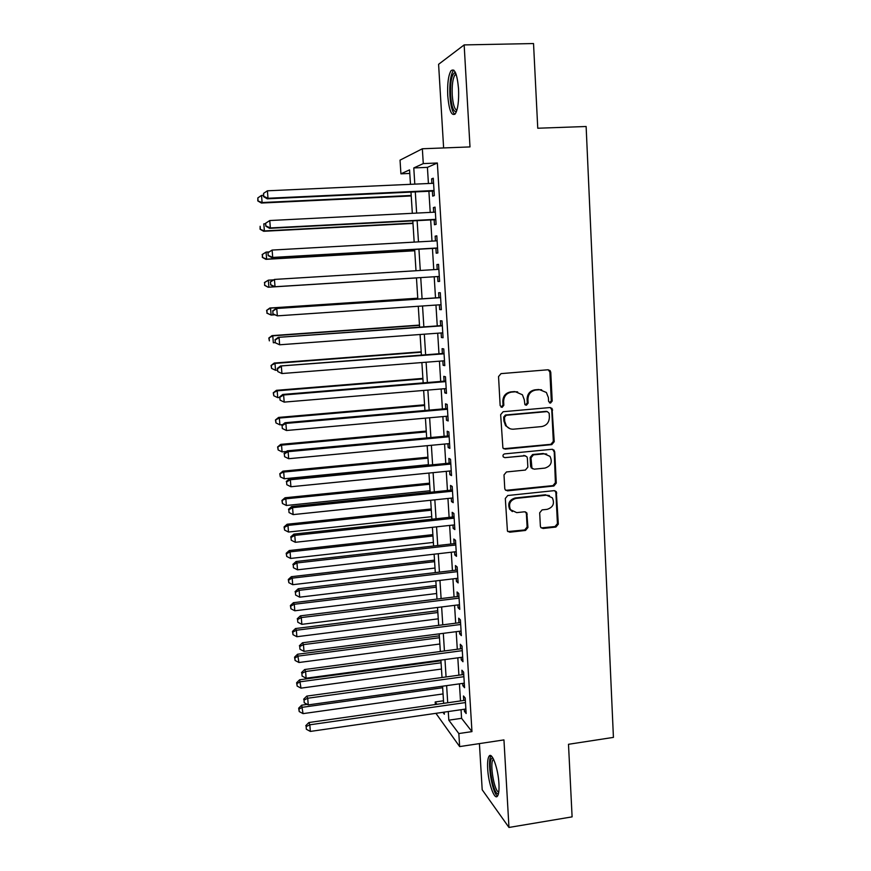 <?xml version="1.0" encoding="UTF-8"?>
<svg xmlns="http://www.w3.org/2000/svg" width="871" height="871" viewBox="0 0 871 871"><rect width="100%" height="100%" fill="white"/><g stroke="black" fill="none" stroke-linecap="round" stroke-linejoin="round"><path stroke-width="1.31" d="M550.494 403.099L552.203 401.052L550.766 372.287L550.091 370.6L548.044 369.772L501.021 373.626L498.539 376.577L500.15 405.625L502.099 407.367L503.83 405.298L503.623 401.553C503.841 396.218 506.476 393.071 511.538 392.113L515.469 391.776L522.404 394.759L524.288 399.756L524.886 404.569L526.4 405.222L528.131 403.164L527.935 399.441C528.164 394.128 530.777 390.992 535.796 390.034L539.682 389.707L546.389 392.483L548.403 397.655L548.588 401.368L550.494 403.099M549.492 402.881L551.299 400.834L549.873 372.124L548.218 369.772M501.054 407.138L503.024 405.069L502.817 401.324L503.623 401.553M525.387 405.004L527.282 402.935L527.086 399.223L527.935 399.441M498.931 783.628C498.223 768.625 491.952 751.455 489.099 756.18C487.814 758.118 487.335 762.288 487.673 768.701C488.359 783.247 494.51 800.699 497.504 796.061C498.778 794.178 499.257 790.03 498.931 783.628M458.549 88.886C457.155 73.839 454.629 67.807 450.971 70.78C448.325 75.472 447.248 83.79 447.748 95.766C449.098 110.628 451.614 116.627 455.315 113.763C457.928 109.256 459.006 100.96 458.549 88.886M540.368 526.128L540.804 527.445L543.058 528.479L555.916 527.042L558.333 524.135L556.286 491.625L554.098 490.656L507.76 495.512L505.311 498.462L507.434 531.07L509.785 532.203L525.518 530.439L527.946 527.521L526.803 512.856L524.516 511.789L516.71 512.638L510.493 509.687C508.283 504.015 510.101 500.248 515.937 498.408L546.433 495.185L552.334 497.82C554.816 503.525 553.085 507.368 547.151 509.339L542.1 509.883L539.682 512.812L540.368 526.128M461.042 709.713L461.576 718.325L471.962 731.607L458.832 733.556L459.648 746.589L435.925 713.327M409.784 173.438L400.921 173.83L400.039 160.144L422.348 148.767L469.992 146.916L464.156 44.911L533.531 43.55L537.755 128.233L586.129 126.502L613.424 737.389L568.491 744.291L572.105 816.867L508.969 827.45L503.95 739.904L459.648 746.589M422.348 148.767L423.273 163.596L413.779 167.94L414.803 184.129M471.962 731.607L437.351 163.008L423.273 163.596M551.789 444.624L554.228 441.695L552.04 408.434L549.939 407.552L503.133 411.722L500.651 414.672L502.905 448.042L505.191 449.098L551.789 444.624L550.897 444.308L553.325 441.39L551.746 409.784L550.32 407.552M554.718 451.722L556.286 483.1L553.869 486.018L507.499 490.841L505.18 489.742L504.755 488.435L504.004 474.913L506.454 471.962L525.409 470.057L527.848 467.128L527.369 458.157L526.879 456.731L524.647 455.729L504.886 457.656L503.275 456.916C502.632 455.391 503.1 454.379 504.668 453.889L552.029 449.294L554.174 450.22L555.393 482.708L556.286 483.1M479.42 743.605L482.196 789.779L508.969 827.45M464.156 44.911L438.592 64.302L443.622 147.939M432.375 191.097L432.691 196.127L434.335 195.572L433.268 178.217L431.624 178.86L431.896 183.356M434.139 219.753L434.455 224.751L436.11 224.359L435.043 207.113L433.388 207.603L433.682 212.23M435.892 248.246L436.208 253.211L437.863 252.971L436.807 235.823L435.152 236.161L435.446 240.929M437.645 276.553L437.95 281.485L439.605 281.398L438.559 264.359L436.904 264.544L437.198 269.444M439.387 304.839L439.681 309.586L441.347 309.662L440.301 292.721L438.636 292.743L438.94 297.664M441.118 332.962L441.401 337.523L443.067 337.741L442.033 320.909L440.367 320.778L440.672 325.667M442.838 360.91L443.11 365.287L444.787 365.646L443.753 348.923L442.087 348.65L442.381 353.506M444.548 388.684L444.809 392.875L446.485 393.387L445.462 376.762L443.785 376.337L444.09 381.171M446.246 416.294L446.496 420.301L448.184 420.965L447.171 404.438L445.484 403.861L445.778 408.662M447.944 443.731L448.173 447.563L449.861 448.369L448.859 431.94L447.171 431.221L447.465 435.99M449.621 471.004L449.85 474.651L451.537 475.599L450.536 459.278L448.848 458.418L449.142 463.165M451.287 498.114L451.505 501.587L453.203 502.676L452.201 486.454L450.514 485.452L450.797 490.166M452.953 525.061L453.149 528.359L454.858 529.59L453.867 513.455L452.169 512.322L452.452 517.004M454.597 551.855L454.793 554.969L456.502 556.34L455.511 540.303L453.813 539.029L454.096 543.678M456.241 578.475L456.426 581.425L458.135 582.928L457.155 566.988L455.446 565.573L455.729 570.2M457.874 604.942L458.048 607.729L459.757 609.352L458.777 593.51L457.068 591.964L457.351 596.57M459.496 631.246L459.648 633.87L461.369 635.623L460.4 619.88L458.69 618.203L458.973 622.776M461.107 657.398L461.249 659.848L462.969 661.742L462.011 646.097L460.291 644.279L460.574 648.83M462.708 683.397L462.849 685.684L464.57 687.709L463.612 672.151L461.891 670.202L462.174 674.731M437.351 163.008L427.421 167.363L428.423 183.52M428.902 191.261L430.22 212.404M430.677 219.938L431.994 241.115M432.452 248.442L433.758 269.651M434.204 276.76L435.511 297.893M435.957 305.068L437.253 325.917M437.699 333.212L438.973 353.768M439.441 361.171L440.693 381.444M441.162 388.967L442.403 408.956M442.871 416.599L444.09 436.306M444.569 444.047L445.778 463.492M446.268 471.342L447.454 490.504M447.944 498.462L449.12 517.363M449.621 525.431L450.775 544.059M451.276 552.225L452.419 570.592M452.931 578.867L454.052 596.973M454.575 605.345L455.675 623.201M456.197 631.671L457.297 649.265M457.819 657.845L458.897 675.177M459.431 683.855L460.498 700.937M464.297 709.244L464.428 711.367L466.148 713.523L465.201 698.052L463.481 695.983L463.753 700.469M435.358 704.519L435.195 701.972L436.926 704.291M443.491 700.796L435.195 701.972M448.271 711.553L448.815 720.175L458.832 733.556M415.293 191.892L416.643 213.101M417.122 220.646L418.472 241.877M418.94 249.215L420.29 270.478M420.737 277.609L422.087 298.786M422.533 305.982L423.861 326.875M424.329 334.192L425.636 354.791M426.104 362.216L427.4 382.543M427.879 390.077L429.142 410.121M429.632 417.775L430.884 437.525M431.374 445.288L432.615 464.776M433.116 472.648L434.335 491.854M434.836 499.834L436.044 518.768M436.556 526.857L437.743 545.529M438.255 553.716L439.43 572.127M439.953 580.424L441.107 598.562M441.641 606.956L442.773 624.845M443.306 633.337L444.428 650.964M444.972 659.565L446.072 676.941M446.627 685.629L447.716 702.755M410.481 184.325L409.555 169.878L400.921 173.83M442.936 712.315L444.352 714.209L444.221 712.13M443.655 703.333L442.566 686.196M442.011 677.496L440.9 660.109M440.345 651.508L439.213 633.87M438.679 625.367L437.525 607.468M436.992 599.063L435.838 580.913M435.304 572.606L434.128 554.196M433.606 545.997L432.408 527.314M431.885 519.225L430.677 500.27M430.165 492.278L428.935 473.062M428.434 465.179L427.193 445.691M426.692 437.917L425.429 418.145M424.939 410.491L423.654 390.437M423.175 382.892L421.88 362.554M421.401 355.118L420.083 334.497M419.615 327.18L418.276 306.276M417.819 299.069L416.458 277.882L268.148 287.223L264.599 285.35L264.664 282.531L264.599 285.35M416 270.739L414.65 249.465M414.171 242.116L412.821 220.864M412.331 213.319L410.981 192.099M427.421 167.363L413.779 167.94M461.576 718.325L448.815 720.175M431.624 178.86L433.312 178.784M433.388 207.603L435.075 207.516M435.152 236.161L436.828 236.063M437.95 281.485L439.605 281.377M436.904 264.544L438.57 264.436M439.681 309.586L441.336 309.477M441.401 337.523L443.045 337.393M443.11 365.287L444.754 365.156M444.809 392.875L446.453 392.734M446.496 420.301L448.13 420.149M448.173 447.563L449.806 447.411M505.713 425.854L506.269 425.799M449.85 474.651L451.472 474.499M451.505 501.587L453.127 501.424M453.149 528.359L454.771 528.185M454.793 554.969L456.404 554.783M456.426 581.425L458.026 581.24M458.048 607.729L459.638 607.523M459.648 633.87L461.249 633.663M461.249 659.848L462.839 659.641M462.849 685.684L464.428 685.466M464.428 711.367L466.007 711.139M541.653 389.783L539.682 389.707M527.086 399.223C527.314 393.921 529.927 390.796 534.925 389.838L538.811 389.5M517.635 391.885L515.469 391.776M502.817 401.324C503.035 396.011 505.67 392.865 510.722 391.906L514.641 391.569M503.623 448.728L550.897 444.308M549.187 413.311L547.293 411.58L506.225 415.271L504.494 417.329L504.712 421.27L506.345 425.908C508.185 428.271 510.591 429.349 513.552 429.174L541.577 426.583C546.542 425.592 549.155 422.479 549.383 417.209L549.187 413.311M509.785 428.608L505.55 425.636L503.906 420.998L503.688 417.078L505.42 415.01L546.4 411.341M505.724 490.34L552.976 485.615L555.393 482.708M525.365 455.762L504.886 457.656M544.919 468.097C550.995 466.072 552.682 462.153 549.993 456.339L544.19 453.824L533.433 454.869L530.994 457.798L531.952 468.173L534.184 469.175L544.919 468.097M546.683 454.052L544.19 453.824M532.562 468.772L530.613 466.41L530.145 457.46L532.584 454.531L543.319 453.486M553.825 451.385L552.628 449.316M549.438 495.577L546.433 495.185M512.377 511.593L509.687 509.23C507.488 503.569 509.295 499.823 515.12 497.983L545.551 494.772M507.837 531.56L524.68 529.949L527.107 527.031L526.389 513.705L525.507 511.887M541.196 527.902L555.023 526.552L557.429 523.656L555.883 492.616L554.881 490.7M263.38 195.322L261.529 195.409L262.106 202.54L261.398 203.041L411.221 195.942M258.077 200.733L257.849 197.88L257.805 200.94L262.106 202.54L411.199 195.474M257.849 197.88L261.529 195.409M261.398 203.041L257.805 200.94M434.03 190.52L267.996 198.261L267.408 190.803L433.584 183.28M434.063 191.021L267.234 198.817L267.996 198.261L263.782 196.378L263.543 193.395L263.782 196.378M263.488 196.596L267.234 198.817M267.408 190.803L263.543 193.395M456.448 111.542C453.497 112.228 451.548 106.795 450.579 95.255C450.176 82.462 451.526 74.95 454.618 72.707L455.587 72.892M456.066 74.122L454.869 75.004C452.735 78.738 451.853 85.412 452.245 95.004C452.953 104.237 454.499 109.343 456.861 110.312M453.813 70.148L453.138 70.867C450.492 75.527 449.414 83.79 449.904 95.679C450.634 105.772 452.267 111.989 454.814 114.341M498.528 793.416L498.506 793.427C493.781 797.292 487.085 761.058 491.93 758.216L492.899 758.02M493.53 759.229L493.106 759.621C489.469 763.334 494.38 791.793 498.756 792.055M491.179 755.897L491.092 756.006C486.835 760.361 492.115 793.448 497.548 796.007M265.655 223.749L263.804 223.847L264.381 230.924L263.663 231.272L412.985 223.433M260.353 229.095L260.135 226.275L260.081 229.247L264.381 230.924L412.963 223.118M263.663 231.272L260.081 229.247M269.041 251.926L266.069 252.1L266.635 259.133L265.916 259.34L414.727 250.761M262.628 257.293L262.4 254.484L262.345 257.381L266.635 259.133L414.716 250.598M262.117 254.572L266.069 252.1L262.4 254.484M265.916 259.34L262.345 257.381M273.146 279.885L268.322 280.179L268.878 287.18L416.469 277.925M264.381 282.563L268.322 280.179L264.664 282.531M264.882 285.318L268.148 287.223M417.764 298.198L269.814 308.029L270.554 308.094L271.11 315.041L274.681 314.801M417.764 298.307L270.554 308.094L266.613 310.37L267.125 313.179L266.907 310.403M267.125 313.179L271.11 315.041L266.842 313.146M266.613 310.37L269.814 308.029M265.611 223.248L265.851 226.199L265.611 223.248L269.77 220.537L435.358 212.143M265.916 223.085L269.77 220.537L270.358 227.941L269.575 228.333L435.816 219.666M435.794 219.34L270.358 227.941L266.156 226.035M265.851 226.199L269.575 228.333M267.963 252.677L268.203 255.606L267.963 252.677L272.111 250.075L437.122 240.832M268.268 252.579L272.111 250.075L272.699 257.435L271.915 257.653L437.569 248.148M437.558 247.974L272.699 257.435L268.508 255.519M268.203 255.606L271.915 257.653M270.304 281.91L270.848 284.806L270.304 281.91L274.441 279.428L438.864 269.335M270.609 281.877L274.441 279.428L275.029 286.733L274.223 286.799L439.3 276.445L275.029 286.733L270.848 284.806M270.533 284.828L274.223 286.799M440.606 297.555L275.955 308.53L440.606 297.664M272.939 311.001L276.76 308.595L277.337 315.857L272.852 313.865L272.939 311.001L272.852 313.865M441.042 304.719L277.337 315.857L273.167 313.908M275.955 308.53L272.623 310.969M419.484 325.09L272.035 335.629L272.775 335.836L273.331 342.749L275.149 342.619M419.495 325.34L272.775 335.836L268.845 338.013L269.357 340.866L269.139 338.1M268.845 338.013L272.035 335.629M442.326 325.547L278.252 337.349L442.337 325.83M275.247 339.94L279.068 337.578L279.635 344.785L275.16 342.717L275.247 339.94L275.16 342.717M442.773 332.842L279.635 344.785L275.476 342.826M278.252 337.349L274.931 339.842M421.183 351.819L274.234 363.055L274.986 363.414L275.541 370.284L277.348 370.142M421.216 352.211L274.986 363.414L271.055 365.493L271.578 368.379L271.349 365.635M275.541 370.284L271.578 368.379M271.055 365.493L274.234 363.055M444.036 353.376L280.527 365.983L444.058 353.811M277.544 368.694L277.773 371.558L277.544 368.694L281.355 366.364L281.921 373.539L444.482 360.779M280.527 365.983L277.218 368.531M277.773 371.558L281.921 373.539M422.892 378.395L276.412 390.328L277.185 390.818L277.729 397.644L279.537 397.492M422.925 378.929L277.185 390.818L273.254 392.799L273.777 395.739L273.559 393.006M277.729 397.644L273.777 395.739M273.254 392.799L276.412 390.328M445.734 381.03L282.792 394.443L283.619 394.988L445.767 381.618M279.831 397.263L280.059 400.116L279.831 397.263L283.619 394.988L284.186 402.108L446.192 388.553M282.792 394.443L279.504 397.045M280.059 400.116L284.186 402.108M424.58 404.808L278.589 417.427L279.362 418.058L279.907 424.852L282.716 424.602M424.623 405.494L279.362 418.058L275.443 419.953L275.965 422.925L275.748 420.214M279.907 424.852L275.965 422.925M275.443 419.953L278.589 417.427M447.422 408.521L285.035 422.729L285.884 423.415L447.465 409.261M282.095 425.658L282.324 428.488L282.095 425.658L285.884 423.415L286.439 430.503L447.89 416.153M285.035 422.729L281.769 425.375M282.324 428.488L286.439 430.503M426.257 431.08L280.745 444.362L281.54 445.146L282.073 451.886L286.483 451.483M426.311 431.896L281.54 445.146L277.62 446.943L278.143 449.948L277.925 447.259M282.073 451.886L278.143 449.948M277.62 446.943L280.745 444.362M449.098 435.848L287.267 450.83L288.127 451.679L449.153 436.741M284.349 453.867L284.577 456.687L284.349 453.867L288.127 451.679L288.682 458.712L449.567 443.579M287.267 450.83L284.011 453.53M284.577 456.687L288.682 458.712M427.922 457.199L282.901 471.146L283.696 472.06L284.229 478.767L428.401 464.689M427.988 458.157L283.696 472.06L279.776 473.759L280.31 476.818L280.092 474.14M284.229 478.767L280.31 476.818M279.776 473.759L282.901 471.146M450.764 463.002L289.488 478.756L290.359 479.758L450.83 464.047M286.592 481.913L286.809 484.701L286.592 481.913L290.359 479.758L290.914 486.747L451.243 470.852M289.488 478.756L286.254 481.511M286.809 484.701L290.914 486.747M429.588 483.155L285.035 497.766L285.83 498.822L286.374 505.485L430.067 490.754M429.653 484.254L285.83 498.822L281.921 500.433L282.454 503.514L282.237 500.858M286.374 505.485L282.454 503.514M281.921 500.433L285.035 497.766M452.419 489.992L291.698 506.519L292.569 507.662L452.495 491.19M288.813 509.775L289.03 512.551L288.813 509.775L292.569 507.662L293.124 514.609L452.909 497.951M291.698 506.519L288.475 509.317M289.03 512.551L293.124 514.609M431.232 508.969L287.158 524.233L287.963 525.42L288.497 532.039L431.722 516.666M431.308 510.199L287.963 525.42L284.382 527.423L284.066 526.933L284.588 530.069L284.382 527.423M288.497 532.039L284.588 530.069M284.066 526.933L287.158 524.233M454.074 516.83L293.897 534.097L294.779 535.393L454.15 518.169M291.023 537.472L291.241 540.227L291.023 537.472L294.779 535.393L295.323 542.295L454.564 524.886M293.897 534.097L290.674 536.95M291.241 540.227L295.323 542.295M455.707 543.504L296.075 561.512L296.967 562.949L455.794 544.985M293.222 564.985L293.44 567.729L293.222 564.985L296.967 562.949L297.512 569.819L456.208 551.67M296.075 561.512L292.874 564.408M293.44 567.729L297.512 569.819M457.34 570.015L298.241 588.763L299.145 590.342L457.438 571.648M295.411 592.345L295.628 595.067L295.411 592.345L299.145 590.342L299.678 597.168L457.841 578.279M298.241 588.763L295.051 591.703M295.628 595.067L299.678 597.168M432.876 534.642L289.259 550.537L290.087 551.855L290.609 558.442L433.377 542.426M432.963 536.003L290.087 551.855L286.505 553.825L286.189 553.292L286.722 556.449L286.505 553.825M290.609 558.442L286.722 556.449M286.189 553.292L289.259 550.537M434.509 560.151L291.36 576.689L292.188 578.148L292.71 584.691L435.01 568.044M434.596 561.653L292.188 578.148L288.617 580.075L288.29 579.487L288.834 582.688L288.617 580.075M292.71 584.691L288.834 582.688M288.29 579.487L291.36 576.689M436.131 585.53L293.44 602.688L294.278 604.278L294.801 610.778L436.643 593.51M436.229 587.163L294.278 604.278L290.718 606.162L290.391 605.53L290.925 608.764L290.718 606.162M294.801 610.778L290.925 608.764M290.391 605.53L293.44 602.688M458.952 596.374L300.397 615.841L301.301 617.572L459.061 598.137M297.577 619.521L297.795 622.232L297.577 619.521L301.301 617.572L301.845 624.344L459.474 604.735M300.397 615.841L297.218 618.835M297.795 622.232L301.845 624.344M437.743 610.756L295.519 628.535L296.358 630.245L296.88 636.723L438.255 618.835M437.852 612.52L296.358 630.245L292.808 632.106L292.482 631.421L293.015 634.687L292.808 632.106M296.88 636.723L293.015 634.687M292.482 631.421L295.519 628.535M460.563 622.569L302.531 642.754L303.456 644.627L460.683 624.485M299.733 646.543L299.951 649.233L299.733 646.543L303.456 644.627L303.99 651.366L461.086 631.04M302.531 642.754L299.374 645.792M299.951 649.233L303.99 651.366M439.343 635.841L297.577 654.23L298.949 662.504L439.866 644.007M439.463 637.724L298.426 656.07L294.888 657.899L294.55 657.159L295.095 660.468L294.888 657.899M298.949 662.504L295.095 660.468M294.55 657.159L297.577 654.23M462.163 648.612L304.665 669.516L305.59 671.508L462.294 650.659M301.878 673.392L302.095 676.07L301.878 673.392L305.59 671.508L306.124 678.215L462.686 657.18M304.665 669.516L301.518 672.586M302.095 676.07L306.124 678.215M440.944 660.784L299.624 679.783L300.996 688.144L441.466 669.048M441.064 662.798L300.484 681.743L296.946 683.528L296.608 682.744L297.153 686.087L296.946 683.528M300.996 688.144L297.153 686.087M296.608 682.744L299.624 679.783M463.753 674.513L306.777 696.103L307.713 698.237L463.895 676.691M304.012 700.088L304.229 702.745L304.012 700.088L307.713 698.237L308.236 704.9L464.287 683.18M306.777 696.103L303.641 699.228M304.229 702.745L308.236 704.9M307.3 704.389L301.66 705.183L303.043 713.632L443.056 693.937M442.664 687.72L302.531 707.274L299.003 709.027L298.666 708.177L299.21 711.563L299.003 709.027M303.043 713.632L299.21 711.563M298.666 708.177L301.66 705.183M465.332 700.251L308.878 722.527L309.826 724.803L465.473 702.57M306.135 726.61L306.342 729.256L306.135 726.61L309.826 724.803L310.348 731.422L465.876 709.016M308.878 722.527L305.765 725.695M306.342 729.256L310.348 731.422M551.299 400.834L552.203 401.052M503.024 405.069L503.83 405.298M527.282 402.935L528.131 403.164M534.925 389.838L535.796 390.034M510.722 391.906L511.538 392.113M549.873 372.124L550.766 372.287M504.396 448.772L505.191 449.098M551.746 409.784L552.65 410.023M553.325 441.39L554.228 441.695M505.42 415.01L506.225 415.271M503.688 417.078L504.494 417.329M503.906 420.998L504.712 421.27M552.976 485.615L553.869 486.018M506.704 490.427L507.499 490.841M523.809 455.391L524.647 455.729M532.584 454.531L533.433 454.869M530.145 457.46L530.994 457.798M530.613 466.41L531.462 466.769M515.12 497.983L515.937 498.408M526.389 513.705L527.227 514.162M527.107 527.031L527.946 527.521M524.68 529.949L525.518 530.439M508.991 531.702L509.785 532.203M555.883 492.616L556.776 493.03M557.429 523.656L558.333 524.135M555.023 526.552L555.916 527.042M542.187 527.989L543.058 528.479M489.099 756.18L491.146 755.865M549.198 370.447L550.091 370.6M551.136 408.194L552.04 408.434M505.55 425.636L506.345 425.908M531.103 467.814L531.952 468.173M553.281 449.893L554.174 450.22M509.687 509.23L510.493 509.687M525.964 512.398L526.803 512.856M555.393 491.211L556.286 491.625M456.012 74.133L454.618 72.707M456.339 74.971L454.869 75.004M493.226 758.608L492.42 757.988M493.683 759.534L493.106 759.621"/></g></svg>
